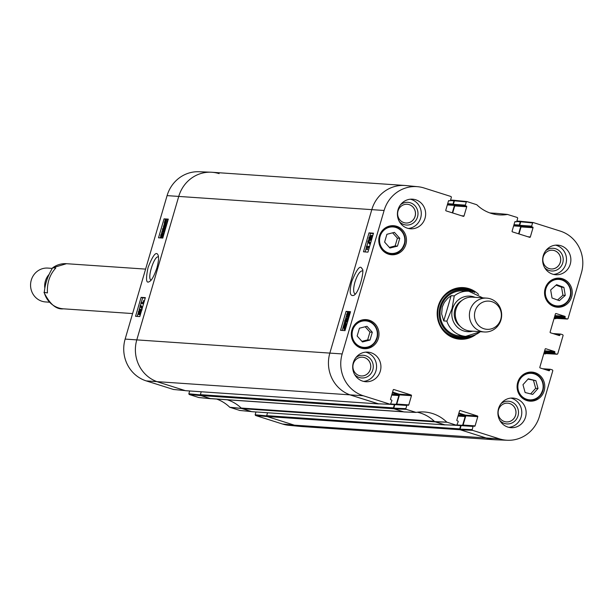 <?xml version="1.0" encoding="UTF-8"?>
<svg xmlns="http://www.w3.org/2000/svg" width="612" height="612" viewBox="0 0 612 612"><rect width="100%" height="100%" fill="white"/><g stroke="black" fill="none" stroke-linecap="round" stroke-linejoin="round"><path stroke-width="0.92" d="M378.927 403.859A0.704 0.673 -86.1 0 1 378.453 403.889L351.212 395.268A33.928 32.268 -86.1 0 1 329.868 353.025L371.821 209.564A33.928 32.268 -86.1 0 1 404.976 185.474L211.928 172.263A33.928 32.268 93.9 0 0 178.765 196.345L136.813 339.805A33.928 32.268 93.9 0 0 158.156 382.049L185.405 390.67A0.704 0.673 93.9 0 0 185.704 390.693M452.291 212.831L454.464 205.403A0.421 0.405 93.9 0 0 454.487 205.272M453.37 204.615L453.301 204.592A0.421 0.405 -86.1 0 1 453.033 204.064L453.982 200.812A0.704 0.673 -86.1 0 1 454.823 200.338L455.03 200.407M492.255 213.687A38.166 36.299 93.9 0 0 495.054 213.358A2.831 2.685 -86.1 0 1 495.253 213.336M518.609 233.822L520.781 226.386A0.421 0.405 93.9 0 0 520.797 226.264M519.68 225.598L519.611 225.576A0.421 0.405 -86.1 0 1 519.343 225.048L520.292 221.804A0.704 0.673 -86.1 0 1 521.133 221.33L521.34 221.391M556.201 318.362A0.704 0.673 -86.1 0 1 555.428 318.684L554.151 318.278M545.912 353.552A0.704 0.673 -86.1 0 1 545.139 353.874L543.861 353.468M267.536 412.763L266.694 415.655A0.704 0.673 93.9 0 0 267.138 416.535L294.38 425.164A33.928 32.268 93.9 0 0 301.563 426.526L494.611 439.737A33.928 32.268 -86.1 0 1 487.435 438.376L460.186 429.754A0.704 0.673 -86.1 0 1 459.742 428.874L460.691 425.623A0.421 0.405 -86.1 0 1 461.196 425.34L461.264 425.363M462.618 425.279L465.174 416.543A0.704 0.673 93.9 0 0 464.73 415.663L458.694 413.758M445.238 424.843A0.704 0.673 -86.1 0 1 444.763 424.873L435.285 421.875L242.23 408.655L251.716 411.662A0.704 0.673 93.9 0 0 252.014 411.677M434.405 421.393A2.831 2.685 -86.1 0 1 434.26 421.263A38.166 36.299 93.9 0 0 417.315 412.213M227.259 399.789A38.166 36.299 -86.1 0 1 241.205 408.051A2.831 2.685 93.9 0 0 242.23 408.655M403.958 411.884A2.831 2.685 -86.1 0 1 403.362 411.769L393.876 408.77A0.704 0.673 -86.1 0 1 393.432 407.89L394.38 404.639A0.421 0.405 -86.1 0 1 394.885 404.356L394.954 404.379M201.226 391.772L200.376 394.671A0.704 0.673 93.9 0 0 200.828 395.551L210.306 398.557A2.831 2.685 93.9 0 0 210.91 398.672L403.652 411.861M396.308 404.287L398.863 395.559A0.704 0.673 93.9 0 0 398.42 394.679L392.384 392.774M480.466 331.712L465.724 336.37A22.613 21.512 -86.1 0 0 480.282 331.712L480.382 331.704M443.738 320.925L441.65 313.956L442.262 306.995L444.335 302.389L447.663 298.358L451.121 295.68L454.257 295.894L452.038 308.616L446.875 321.139L443.738 320.925L451.121 295.68M475.073 311.148A14.137 13.441 -86.1 0 1 497.778 305.533A14.137 13.441 -86.1 0 1 490.923 328.973A14.137 13.441 -86.1 0 1 475.073 311.148M470.108 310.177A16.96 16.134 -86.1 0 1 486.693 298.128A16.96 16.134 -86.1 0 1 501.626 316.159A16.96 16.134 -86.1 0 1 484.375 331.979A16.96 16.134 -86.1 0 1 470.108 310.177M484.375 331.979L470.276 331.015A16.96 16.134 -86.1 0 1 456.009 309.205A16.96 16.134 -86.1 0 1 472.594 297.164L486.693 298.128M63.411 308.823A22.613 21.512 93.9 0 1 44.294 292.712C44.89 284.251 47.675 275.951 52.663 267.796L55.799 268.01C49.71 274.604 46.925 282.905 47.43 292.926L43.972 292.337C49.84 304.202 56.319 309.703 63.411 308.823L132.605 313.566M66.501 263.703L52.663 267.796A22.613 21.512 93.9 0 1 66.501 263.703L145.602 269.112M51.89 268.37L47.851 268.087A16.96 16.134 93.9 0 0 30.6 283.914A16.96 16.134 93.9 0 0 45.533 301.938L49.45 302.206M48.96 274.536A16.96 16.134 93.9 0 0 44.707 287.426M372.295 332.24L370.015 340.043L362.472 341.963L357.148 336.019L359.428 328.223L366.971 326.295L372.295 332.24L369.939 332.079L365.173 326.754M364.691 320.244A14.558 13.847 93.9 0 0 363.298 319.747M361.348 348.182A14.558 13.847 93.9 0 0 362.794 347.884M378.392 338.352A14.558 13.847 -86.1 0 1 364.163 348.687A14.558 13.847 -86.1 0 1 351.342 333.211A14.558 13.847 -86.1 0 1 366.152 319.632A14.558 13.847 -86.1 0 1 378.392 338.352M535.89 380.672L538.024 388.482L532.677 394.419L525.111 392.514L522.977 384.703L528.324 378.767L535.89 380.672L528.003 379.119M392.154 226.318A14.558 13.847 93.9 0 0 390.762 225.82M388.819 254.255A14.558 13.847 93.9 0 0 390.265 253.957M405.863 244.425A14.558 13.847 -86.1 0 1 391.626 254.76A14.558 13.847 -86.1 0 1 378.805 239.284A14.558 13.847 -86.1 0 1 393.615 225.706A14.558 13.847 -86.1 0 1 405.863 244.425M530.466 372.708A14.558 13.847 93.9 0 0 529.074 372.211M527.131 400.646A14.558 13.847 93.9 0 0 528.577 400.347M544.175 390.816A14.558 13.847 -86.1 0 1 529.938 401.151A14.558 13.847 -86.1 0 1 517.125 385.675A14.558 13.847 -86.1 0 1 531.927 372.096A14.558 13.847 -86.1 0 1 544.175 390.816M459.964 410.507L460.201 410.522A0.566 0.535 93.9 0 0 459.536 410.904L456.843 420.107A0.566 0.535 93.9 0 0 457.195 420.811L457.837 421.01A0.566 0.535 -86.1 0 1 458.197 421.714L456.72 425.309L446.768 422.119A38.502 36.621 93.9 0 0 423.374 411.93A38.502 36.621 93.9 0 0 416.061 412.404L406.215 409.344L405.855 408.64L393.776 408.143L394.136 408.847L403.813 411.914L416.061 412.404L404.058 411.93M460.201 410.522L477.421 415.969L465.441 415.15A0.566 0.535 -86.1 0 1 465.793 415.854L477.781 416.673A0.566 0.535 93.9 0 0 477.421 415.969M477.781 416.673L475.088 425.876L463.108 425.057A0.566 0.535 -86.1 0 1 462.963 425.302M473.099 426.434L472.166 429.624L460.086 429.134L461.119 425.615L473.099 426.434A0.566 0.535 -86.1 0 1 473.772 426.051L474.415 426.258A0.566 0.535 93.9 0 0 475.088 425.876M544.428 369.304L549.79 369.671A0.566 0.535 -86.1 0 1 550.463 369.296L552.468 369.931L552.827 370.635L539.447 416.374A33.584 31.939 -86.1 0 1 507.478 440.265A33.584 31.939 -86.1 0 1 499.514 438.873L472.525 430.328L472.166 429.624M549.79 369.671L549.591 370.352L547.212 370.183M545.56 348.725L545.805 348.741A0.566 0.535 93.9 0 0 545.131 349.123L539.83 367.261A0.566 0.535 93.9 0 0 540.182 367.965L548.926 370.727A0.566 0.535 93.9 0 0 549.591 370.352M545.805 348.741L554.541 351.51L544.634 350.829M544.435 351.495L554.9 352.214A0.566 0.535 93.9 0 0 554.541 351.51M554.9 352.214L554.702 352.887L544.236 352.175M544.045 352.841L555.053 353.591A0.566 0.535 -86.1 0 1 554.702 352.887M555.053 353.591L557.058 354.226L545.636 353.522M554.717 334.114L560.079 334.481A0.566 0.535 -86.1 0 1 560.753 334.106L562.757 334.741L563.116 335.445L557.731 353.851L557.058 354.226M560.079 334.481L559.888 335.162L557.501 334.993M555.849 313.535L556.094 313.551A0.566 0.535 93.9 0 0 555.421 313.933L550.119 332.071A0.566 0.535 93.9 0 0 550.471 332.775L559.215 335.537A0.566 0.535 93.9 0 0 559.888 335.162M556.094 313.551L564.83 316.32L554.923 315.639M554.724 316.305L565.19 317.024A0.566 0.535 93.9 0 0 564.83 316.32M565.19 317.024L564.991 317.697L554.526 316.985M554.334 317.651L565.343 318.401A0.566 0.535 -86.1 0 1 564.991 317.697M565.343 318.401L567.347 319.036L555.926 318.332M532.608 222.929L531.675 226.126L519.695 225.308L520.72 221.789L532.608 222.929L533.174 222.531L560.271 231.091A33.584 31.939 -86.1 0 1 581.4 272.914L568.02 318.661L567.347 319.036M532.035 226.83L520.047 226.012L532.035 226.83A0.566 0.535 -86.1 0 1 531.675 226.126M518.991 233.945L521.049 226.914L533.029 227.74A0.566 0.535 93.9 0 0 532.677 227.037M533.029 227.74L530.336 236.943L527.957 236.775M515.212 221.567L515.457 221.582A0.566 0.535 93.9 0 0 514.784 221.965L512.091 231.168A0.566 0.535 93.9 0 0 512.443 231.872L529.663 237.318A0.566 0.535 93.9 0 0 530.336 236.943M515.457 221.582L514.937 221.705M466.298 201.945L465.365 205.142L453.377 204.324L454.41 200.805L466.298 201.945L466.864 201.547L476.786 204.737A38.502 36.621 93.9 0 0 498.222 214.797A38.502 36.621 93.9 0 0 507.493 214.452L517.347 217.512L517.706 218.216L516.765 221.406A0.566 0.535 -86.1 0 1 516.1 221.789M495.774 213.305L495.536 213.282A38.166 36.299 -86.1 0 1 492.278 213.695M465.717 205.846L453.737 205.028L465.717 205.846A0.566 0.535 -86.1 0 1 465.365 205.142M452.681 212.953L454.731 205.93L466.719 206.749A0.566 0.535 93.9 0 0 466.359 206.045M466.719 206.749L464.026 215.96L461.639 215.791M448.902 200.583L449.139 200.598A0.566 0.535 93.9 0 0 448.466 200.981L445.781 210.184A0.566 0.535 93.9 0 0 446.133 210.888L463.353 216.334A0.566 0.535 93.9 0 0 464.026 215.96M449.139 200.598L448.627 200.721M393.654 389.523L393.891 389.538A0.566 0.535 93.9 0 0 393.218 389.913L390.533 399.116A0.566 0.535 93.9 0 0 390.884 399.82L391.527 400.026A0.566 0.535 -86.1 0 1 391.887 400.73L390.41 404.325L363.291 395.765A33.584 31.939 -86.1 0 1 342.162 353.943L384.107 210.482A33.584 31.939 -86.1 0 1 417.789 186.706A33.584 31.939 -86.1 0 1 424.047 187.983L451.036 196.528L451.388 197.232L450.455 200.422A0.566 0.535 -86.1 0 1 449.782 200.805M393.891 389.538L411.111 394.985L399.131 394.166A0.566 0.535 -86.1 0 1 399.483 394.87L411.471 395.689A0.566 0.535 93.9 0 0 411.111 394.985M411.471 395.689L408.778 404.892L396.79 404.073A0.566 0.535 -86.1 0 1 396.653 404.318M393.776 408.143L394.809 404.624L406.789 405.45A0.566 0.535 -86.1 0 1 407.462 405.067L408.105 405.274A0.566 0.535 93.9 0 0 408.778 404.892M406.789 405.45L405.855 408.64M478.622 294.448A25.865 24.602 93.9 0 0 438.261 305.985A25.865 24.602 93.9 0 0 447.288 334.435A25.865 24.602 93.9 0 0 475.876 334.519M380.304 371.186A14.841 14.114 -86.1 0 1 365.792 381.727A14.841 14.114 -86.1 0 1 352.726 365.953A14.841 14.114 -86.1 0 1 367.82 352.114A14.841 14.114 -86.1 0 1 380.304 371.186M525.524 417.147A14.841 14.114 -86.1 0 1 511.012 427.681A14.841 14.114 -86.1 0 1 497.946 411.914A14.841 14.114 -86.1 0 1 513.04 398.068A14.841 14.114 -86.1 0 1 525.524 417.147M570.246 264.208A14.841 14.114 -86.1 0 1 555.734 274.742A14.841 14.114 -86.1 0 1 542.668 258.975A14.841 14.114 -86.1 0 1 557.762 245.129A14.841 14.114 -86.1 0 1 570.246 264.208M425.026 218.255A14.841 14.114 -86.1 0 1 410.514 228.789A14.841 14.114 -86.1 0 1 397.448 213.014A14.841 14.114 -86.1 0 1 412.542 199.175A14.841 14.114 -86.1 0 1 425.026 218.255M571.639 296.881A14.558 13.847 -86.1 0 1 557.41 307.224A14.558 13.847 -86.1 0 1 544.588 291.748A14.558 13.847 -86.1 0 1 559.399 278.169A14.558 13.847 -86.1 0 1 571.639 296.881M355.098 293.99C353.231 292.765 353.162 288.818 354.914 282.155C357.201 275.14 359.619 271.368 362.151 270.856L362.426 270.909M557.937 278.781A14.558 13.847 93.9 0 0 556.545 278.284M554.594 306.719A14.558 13.847 93.9 0 0 556.04 306.421M407.187 204.263A9.394 8.935 -86.1 0 1 415.433 214.246A9.394 8.935 -86.1 0 1 405.901 223.013A9.394 8.935 -86.1 0 1 398.022 210.941A9.394 8.935 -86.1 0 1 407.202 204.27A9.394 8.935 -86.1 0 1 415.479 214.254A9.394 8.935 -86.1 0 1 405.924 223.013M507.7 403.163A9.394 8.935 -86.1 0 1 515.977 413.146A9.394 8.935 -86.1 0 1 506.415 421.905A9.394 8.935 -86.1 0 1 498.52 409.833A9.394 8.935 -86.1 0 1 507.7 403.163A9.394 8.935 -86.1 0 1 515.931 413.138A9.394 8.935 -86.1 0 1 506.399 421.905M362.465 357.201A9.394 8.935 -86.1 0 1 370.711 367.185A9.394 8.935 -86.1 0 1 361.179 375.952A9.394 8.935 -86.1 0 1 353.3 363.872A9.394 8.935 -86.1 0 1 362.48 357.201A9.394 8.935 -86.1 0 1 370.757 367.192A9.394 8.935 -86.1 0 1 361.202 375.952M552.422 250.224A9.394 8.935 -86.1 0 1 560.699 260.207A9.394 8.935 -86.1 0 1 551.137 268.974A9.394 8.935 -86.1 0 1 543.242 256.895A9.394 8.935 -86.1 0 1 552.422 250.224A9.394 8.935 -86.1 0 1 560.653 260.207A9.394 8.935 -86.1 0 1 551.114 268.966M370.015 340.043L367.659 339.882L369.939 332.079M361.914 341.343L367.659 339.882M538.024 388.482L535.668 388.322L533.534 380.511M530.642 393.906L535.668 388.322M397.479 246.116L389.936 248.036L384.611 242.092L386.899 234.297L394.434 232.369L399.758 238.313L397.479 246.116L395.123 245.955L397.41 238.152L392.636 232.828M399.758 238.313L397.41 238.152M389.385 247.416L395.123 245.955M557.547 300.01L562.918 295.229L561.541 287.181L556.033 285.161M565.274 295.389L559.337 300.668L552.039 297.99L550.662 289.943L556.591 284.664L563.889 287.342L565.274 295.389L562.918 295.229M563.889 287.342L561.541 287.181M459.329 338.337A25.023 23.792 93.9 0 0 470.047 336.218M473.076 291.978A25.023 23.792 93.9 0 0 462.748 288.42M469.626 291.312A23.616 22.46 93.9 0 0 468.203 290.807A23.616 22.46 93.9 0 0 439.141 312.671A23.616 22.46 93.9 0 0 466.543 336.409M465.969 291.243A22.613 21.512 93.9 0 0 440.143 311.944A22.613 21.512 93.9 0 0 462.909 335.973M464.401 291.419A22.613 21.512 93.9 0 0 461.593 290.807M458.518 335.812A22.613 21.512 93.9 0 0 461.379 335.59M407.225 405.052L395.482 404.249A0.566 0.535 93.9 0 0 394.809 404.624M396.79 404.073L399.483 394.87M399.131 394.166L392.583 392.093M417.789 186.706L405.84 185.551A33.928 32.268 93.9 0 0 371.821 209.564L329.868 353.025A33.928 32.268 93.9 0 0 351.212 395.268L378.468 403.821M454.379 205.227A0.566 0.535 -86.1 0 1 454.731 205.93M453.377 204.324A0.566 0.535 93.9 0 0 453.737 205.028M466.757 201.547L454.976 200.399L454.41 200.805M520.69 226.21A0.566 0.535 -86.1 0 1 521.049 226.914M519.695 225.308A0.566 0.535 93.9 0 0 520.047 226.012M533.067 222.531L521.286 221.383L520.72 221.789M555.673 318.317L554.273 317.873M545.384 353.507L543.976 353.063M460.086 429.134L460.446 429.838L487.435 438.376A33.928 32.268 93.9 0 0 495.475 439.783L507.478 440.265M473.535 426.036L461.792 425.233A0.566 0.535 93.9 0 0 461.119 425.615M463.108 425.057L465.793 415.854M465.441 415.15L458.893 413.077M417.338 412.205A38.166 36.299 -86.1 0 1 434.619 421.599L444.779 424.804M347.96 312.189L348.182 313.344L349.284 311.883L349.322 314.675L347.807 317.2L349.054 314.652L348.978 312.939L347.57 315.065L347.654 313.214L346.851 314.514L346.553 317.008L346.576 314.514L347.96 312.189L349.031 312.518M348.725 315.478L347.823 315.195M347.876 314.836L347.93 316.343L346.905 316.014M347.93 316.343L347.578 317.33L346.553 317.008M348.832 317.529L347.807 317.2M368.875 247.416L366.779 247.256L366.274 249.252L366.473 246.215L369.166 246.414L368.875 247.416L369.296 247.546M369.258 247.692L366.779 247.256M367.804 247.585L367.613 249.604L366.588 249.275M367.613 249.604L366.274 249.252M369.587 246.552L369.166 246.414M367.736 241.778L367.973 240.967L370.053 243.53L369.816 244.333L367.736 241.778M370.566 243.216L368.998 241.296L367.973 240.967M370.436 243.653L370.053 243.53M370.199 244.456L369.816 244.333M369.212 239.215L369.189 237.869L370 236.584L370.031 237.923L369.181 239.208M370.359 239.636L370.291 237.976L371.331 236.347L371.392 238.022L370.306 239.629M369.832 240.531L368.921 240.248L368.914 237.869L370.306 235.559L370.49 236.798L371.629 235.314L371.66 238.053L370.053 240.661L369.832 239.062L368.868 240.233L369.893 240.562M370.306 235.559L371.377 235.895M371.629 235.314L372.769 235.674M371.752 235.36L372.716 235.658M345.703 325.638L344.793 325.355L345.413 325.087M345.489 325.125L345 328.17L344.793 325.355M344.242 328.774L344.579 325.645L344.786 328.476L344.143 328.751M345.543 324.329L345.711 326.969L345.084 329.264L344.028 329.508L343.86 326.839L344.495 324.551L346.736 324.712M345.29 324.375L344.701 324.192M345.711 324.391L346.652 324.674M345.543 328.782L345.038 328.621M345.26 329.746L344.877 329.623M347.387 320.198L346.912 321.667M346.132 322.402L346.025 320.742L347.08 319.212L347.256 320.795L346.071 322.394M346.247 319.342L345.076 320.581L345.573 322.516L345.788 320.52L347.364 318.179L348.534 318.554M346.055 319.762L345.512 319.586M345.558 321.621L344.916 321.422M347.364 318.179L347.532 320.795L345.153 323.473L345.964 323.694M347.517 318.232L348.465 318.523M347.019 323.733L346.178 323.794M346.43 323.847L344.533 322.562L344.824 320.497L346.17 318.24L345.902 319.227M346.836 318.447L346.17 318.24M373.389 233.562L370.558 233.348L369.824 235.88M368.646 239.889L368.302 241.074M368.003 242.1L366.795 246.238M366.381 247.638L365.127 251.937M350.431 312.059L349.704 312.005M349.024 311.952L347.608 311.852L347.364 312.678M346.293 316.35L345.596 318.73M344.518 322.402L342.169 330.434M367.95 252.144L363.482 251.807L369.021 232.866L373.496 233.195L367.95 252.144M369.021 232.866L370.558 233.348M345 330.641L340.524 330.312L346.071 311.363L350.538 311.699L345 330.641M346.071 311.363L347.608 311.852M351.793 281.367C349.161 291.664 349.766 296.353 353.614 295.428C359.366 293.385 365.02 268.477 362.029 268.905C360.399 264.568 356.987 268.722 351.793 281.367M399.384 221.636A11.376 10.817 93.9 0 0 414.401 222.095A11.376 10.817 93.9 0 0 415.479 206.336A11.376 10.817 93.9 0 0 400.539 204.745M408.349 228.46A14.841 14.114 93.9 0 0 420.666 217.956A14.841 14.114 93.9 0 0 410.354 199.206M354.662 374.567A11.376 10.817 93.9 0 0 369.679 375.034A11.376 10.817 93.9 0 0 370.757 359.275A11.376 10.817 93.9 0 0 355.817 357.683M363.627 381.398A14.841 14.114 93.9 0 0 375.944 370.887A14.841 14.114 93.9 0 0 365.632 352.137M499.882 420.528A11.376 10.817 93.9 0 0 514.899 420.987A11.376 10.817 93.9 0 0 515.977 405.228A11.376 10.817 93.9 0 0 501.037 403.637M508.847 427.352A14.841 14.114 93.9 0 0 521.164 416.849A14.841 14.114 93.9 0 0 510.852 398.098M544.603 267.589A11.376 10.817 93.9 0 0 559.62 268.048A11.376 10.817 93.9 0 0 560.699 252.289A11.376 10.817 93.9 0 0 545.759 250.706M553.569 274.421A14.841 14.114 93.9 0 0 565.886 263.91A14.841 14.114 93.9 0 0 555.574 245.16M471.798 335.896A25.023 23.792 -86.1 0 1 459.811 338.375A25.023 23.792 -86.1 0 1 438.773 306.214A25.023 23.792 -86.1 0 1 463.223 288.451A25.023 23.792 -86.1 0 1 474.767 292.536M282.492 424.017A33.584 31.939 93.9 0 0 288.749 425.294L300.699 426.449A33.928 32.268 -86.1 0 1 294.38 425.164L267.39 416.619L255.502 415.472L282.492 424.017L294.38 425.164L499.514 438.873M266.664 415.877L255.15 414.768L255.502 415.472M255.15 414.768L255.969 411.968M216.656 399.062A38.502 36.621 -86.1 0 1 229.752 407.263L239.782 410.453M198.801 397.532L189.192 394.488L201.08 395.635L210.765 398.695L198.801 397.532M200.353 394.893L188.84 393.784L189.192 394.488M188.84 393.784L189.659 390.984M185.252 390.617L158.156 382.049A33.928 32.268 -86.1 0 1 136.813 339.805L178.765 196.345A33.928 32.268 -86.1 0 1 211.063 172.217L199.061 171.735A33.584 31.939 93.9 0 0 167.091 195.626L125.139 339.086A33.584 31.939 93.9 0 0 146.268 380.909L173.471 389.469M151.156 280.028C146.696 279.324 154.186 255.311 158.355 256.918M211.063 172.217A33.928 32.268 -86.1 0 1 219.104 173.624M251.563 411.601L241.564 408.388A38.166 36.299 93.9 0 0 241.35 408.173M162.823 237.861L161.973 237.594L161.782 236.446L160.711 237.923L160.719 235.138L162.188 232.598L163.22 232.927L162.968 233.922L161.935 233.6L160.971 235.161L161.017 236.859L162.387 234.725L162.279 236.569L163.067 235.26L163.381 232.774L163.328 235.26L161.928 237.586L162.96 237.915M162.968 233.922L162.318 234.656M163.152 234.916L162.142 234.603M163.144 234.962L162.387 234.725M164.23 233.042L163.381 232.774M162.188 232.598L161.935 233.6M141.158 302.397L143.147 302.519L143.659 300.523L143.422 303.552L140.867 303.399L141.158 302.397M144.424 300.767L143.659 300.523M143.537 303.82L140.867 303.399M142.16 307.997L141.923 308.8L139.98 306.283L140.217 305.48L142.298 308.043M142.489 307.408L141.242 305.809L140.217 305.48M140.775 310.582L139.934 313.191L139.918 311.86L140.745 310.567M139.72 310.192L139.674 311.814L138.664 313.459L138.633 311.783L139.681 310.169M141.005 309.534L140.982 311.906L139.628 314.224L139.467 312.992L138.366 314.484L138.373 311.76L139.941 309.137L140.133 310.728L141.005 309.534L142.091 309.871M139.995 314.339L139.276 314.775M139.941 309.137L141.173 309.58M140.064 309.175L141.035 309.473M165.049 222.248L165.179 224.443L164.582 224.711M164.659 224.726L164.766 222.156M165.913 221.077L165.385 224.145L165.225 221.33L165.837 221.047M166.112 221.613L165.225 221.33M166.059 221.276L165.485 221.093M166.426 225.537L165.24 225.591L165.209 224.925L164.368 225.453L165.316 225.744M166.357 225.774L165.24 225.591M165.852 225.667L165.393 225.774M165.485 225.79L164.452 225.468L164.322 222.845L164.957 220.557L167.084 220.634L167.114 223.265L166.441 224.925L165.416 224.596L165.447 225.231M165.684 220.358L165.156 220.19M165.959 220.289L166.082 222.944L165.416 224.596M166.441 224.925L166.472 225.384M163.962 227.427L163.94 229.049L162.914 230.586L162.769 229.01L163.917 227.404M164.031 228.697L163.71 229.699M164.169 231.673L162.631 231.619L162.501 229.018L164.567 226.272L165.385 227.213L165.079 229.27L163.764 231.543L165.003 228.352L164.399 227.274L164.154 229.27L162.555 231.604L163.519 231.902M164.567 226.272L166.066 226.761M164.59 231.803L163.764 231.543M145.235 298.006L142.65 297.845L141.311 302.412M141.012 303.445L140.4 305.541M140.125 306.474L139.115 309.924M138.037 313.627L137.218 316.412M168.193 219.509L165.6 219.348L165.339 220.251M164.024 224.742L163.35 227.06M162.218 230.923L161.56 233.172M160.375 237.219L160.176 237.907M141.104 297.356L145.35 297.623L139.804 316.572L135.558 316.305L141.104 297.356L142.65 297.845M164.054 218.859L168.3 219.119L162.761 238.068L158.516 237.808L164.054 218.859L165.6 219.348M156.886 268.018C158.669 261.255 159.021 256.856 157.95 254.829C156.137 251.142 152.847 255.357 148.073 267.475C145.633 279.302 146.115 283.968 149.535 281.466C151.623 280.541 154.079 276.066 156.886 268.018M167.091 195.626L384.107 210.482M447.318 204.913L454.464 205.403M447.464 204.416L453.461 204.829M447.525 204.194L453.301 204.592M447.678 203.697L453.033 204.064M450.394 200.568L453.982 200.812M454.678 200.315L450.57 200.032L454.525 200.323M490.12 213.022L495.054 213.358M513.629 225.897L520.781 226.386M513.774 225.4L519.772 225.813M513.843 225.178L519.611 225.576M513.988 224.68L519.343 225.048M516.704 221.552L520.292 221.804M516.88 221.039L520.835 221.307M554.059 318.584L555.428 318.684M543.77 353.774L545.139 353.874M267.138 416.535L460.186 429.754M266.694 415.655L459.742 428.874M455.175 425.248L460.691 425.623M461.104 425.325L457.195 425.057L461.02 425.332M457.241 424.973L461.41 425.263M458.021 416.053L465.174 416.543M458.266 415.227L464.73 415.663M251.716 411.662L444.763 424.873M241.205 408.051L434.26 421.263M210.306 398.557L403.362 411.769M200.828 395.551L393.876 408.77M200.376 394.671L393.432 407.89M388.865 404.264L394.38 404.639M390.923 403.989L395.1 404.28M391.711 395.069L398.863 395.559M391.955 394.235L398.42 394.679M185.405 390.67L378.453 403.889M146.268 380.909L363.291 395.765M125.139 339.086L342.162 353.943M460.063 335.98L465.724 336.37A22.613 21.512 -86.1 0 1 446.875 321.139M454.257 295.894A22.613 21.512 -86.1 0 1 468.815 291.243L463.146 290.853M472.747 331.184A17.809 16.937 -86.1 0 1 456.414 326.196A17.809 16.937 -86.1 0 1 452.559 308.785A17.809 16.937 -86.1 0 1 475.065 297.333M460.04 326.181A15.269 14.52 -86.1 0 1 454.869 309.511A15.269 14.52 -86.1 0 1 461.792 300.561M355.488 343.271A13.288 12.638 -86.1 0 1 361.86 321.208A13.288 12.638 -86.1 0 1 376.816 337.908A13.288 12.638 -86.1 0 1 355.488 343.271M527.483 399.514A13.288 12.638 -86.1 0 1 521.378 377.466A13.288 12.638 -86.1 0 1 542.637 382.806A13.288 12.638 -86.1 0 1 527.483 399.514M527.177 400.057A13.854 13.173 93.9 0 0 529.38 400.401A13.854 13.173 93.9 0 0 543.471 387.48A13.854 13.173 93.9 0 0 531.27 372.762A13.854 13.173 93.9 0 0 517.308 384.52A13.854 13.173 93.9 0 0 527.177 400.057M354.922 343.646A13.854 13.173 93.9 0 0 363.597 347.937A13.854 13.173 93.9 0 0 377.688 335.016A13.854 13.173 93.9 0 0 365.494 320.298A13.854 13.173 93.9 0 0 352.657 328.239A13.854 13.173 93.9 0 0 354.922 343.646M382.951 249.344A13.288 12.638 -86.1 0 1 389.324 227.282A13.288 12.638 -86.1 0 1 404.28 243.981A13.288 12.638 -86.1 0 1 382.951 249.344M382.385 249.719A13.854 13.173 93.9 0 0 391.068 254.011A13.854 13.173 93.9 0 0 405.159 241.09A13.854 13.173 93.9 0 0 392.958 226.371A13.854 13.173 93.9 0 0 380.121 234.312A13.854 13.173 93.9 0 0 382.385 249.719M545.529 295.106A13.288 12.638 -86.1 0 1 562.244 280.135A13.288 12.638 -86.1 0 1 566.123 302.749A13.288 12.638 -86.1 0 1 545.529 295.106M544.825 295.198A13.854 13.173 93.9 0 0 556.843 306.474A13.854 13.173 93.9 0 0 570.935 293.553A13.854 13.173 93.9 0 0 558.741 278.835A13.854 13.173 93.9 0 0 544.825 295.198M472.671 291.87A24.893 23.677 93.9 0 0 467.53 289.507A24.893 23.677 93.9 0 0 459.796 288.474M456.414 337.878A24.893 23.677 93.9 0 0 469.626 336.271M471.041 291.511A24.342 23.149 93.9 0 0 467.507 290.05A24.342 23.149 93.9 0 0 443.822 296.812M441.726 327.443A24.342 23.149 93.9 0 0 467.973 336.401M349.001 314.813L347.991 314.492M347.662 314.767L346.851 314.514M348.626 312.395L348.052 312.212M369.969 238.114L369.189 237.869M371.3 238.298L370.291 237.976M371.002 235.781L370.39 235.589M344.678 327.045L344.066 326.854M347.05 321.07L346.025 320.742M345.719 320.78L345.076 320.581M446.768 422.119L434.619 421.599M434.826 421.729L446.982 422.249M394.136 408.847L406.215 409.344M390.28 404.303L378.201 403.805M456.59 425.286L444.511 424.789M460.446 429.838L472.525 430.328M550.226 369.273L542.714 368.761M560.516 334.091L553.003 333.571M161.928 235.459L160.971 235.161M163.106 235.123L162.341 234.886M140.661 312.097L139.918 311.86M139.59 312.089L138.633 311.783M141.793 309.787L141.104 309.565M165.095 223.013L164.521 222.837M165.24 225.468L164.819 225.338M166.992 220.611L166.127 220.343M167.091 223.258L166.082 222.944M163.802 229.339L162.769 229.01M164.758 229.454L164.154 229.27M165.89 227.373L165.385 227.213M241.564 408.388L229.752 407.263M229.959 407.393L241.778 408.51M251.456 411.578L239.567 410.43M185.145 390.594L173.257 389.446M489.883 212.938L495.368 213.313M516.88 221.016L520.988 221.299M554.051 318.607L555.581 318.707M543.762 353.797L545.284 353.897M251.861 411.685L444.916 424.904M185.551 390.701L378.606 403.92M482.776 297.86L468.815 291.243M525.739 400.156L529.38 400.401C536.081 401.235 540.786 396.951 543.494 387.541C543.318 379.065 539.241 374.139 531.27 372.762L527.628 372.509M359.955 347.692L363.597 347.937C370.306 348.771 375.011 344.487 377.711 335.078C377.535 326.601 373.465 321.675 365.494 320.298L361.853 320.045M387.427 253.758L391.068 254.011C397.769 254.844 402.474 250.56 405.182 241.151C405.006 232.675 400.929 227.748 392.958 226.371L389.316 226.119M553.202 306.222L556.843 306.474C563.553 307.308 568.257 303.024 570.958 293.615C570.782 285.138 566.712 280.212 558.741 278.835L555.099 278.582M403.951 411.937L415.953 412.412M495.674 213.282L507.631 214.445M395.36 404.226L407.34 405.045M378.331 403.828L390.41 404.325M444.641 424.82L456.72 425.309M461.67 425.21L473.657 426.029M542.653 368.745L550.349 369.273M557.18 354.249L545.506 353.529M567.477 319.059L555.795 318.339M552.942 333.555L560.638 334.083M521.286 221.383L533.174 222.531M514.922 221.72L516.214 221.812M448.611 200.736L449.904 200.828M454.976 200.399L466.864 201.547M210.865 398.718L198.908 397.555M239.675 410.453L251.509 411.593M173.364 389.469L185.199 390.609"/></g></svg>

